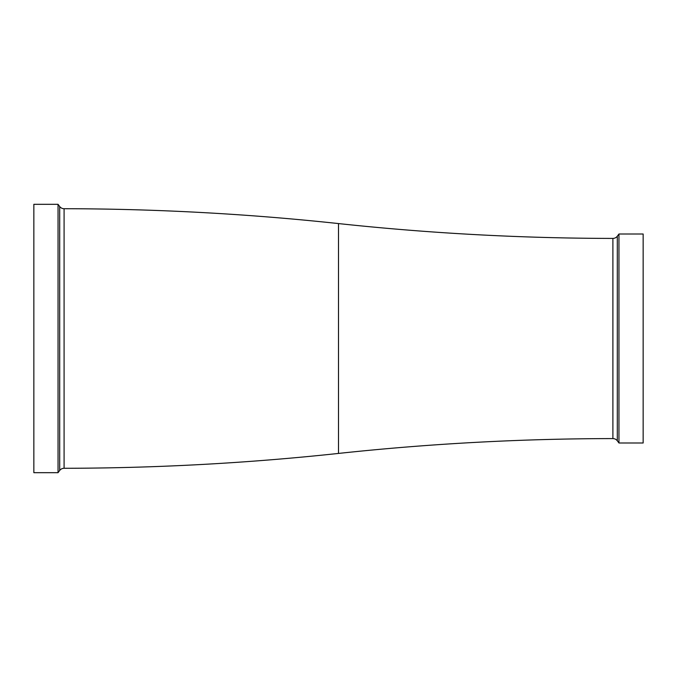 <?xml version="1.0" encoding="UTF-8"?>
<svg xmlns="http://www.w3.org/2000/svg" width="677" height="677" viewBox="0 0 677 677"><rect width="100%" height="100%" fill="white"/><g stroke="black" fill="none" stroke-linecap="round" stroke-linejoin="round"><path stroke-width="1.02" d="M617.306 440.786A5.501 5.501 0 0 0 612.905 438.586A5.501 5.501 0 0 1 612.905 438.586A2594.196 2594.196 0 0 0 338.5 453.429L338.5 223.571A2594.196 2594.196 0 0 0 612.897 238.414A5.501 5.501 0 0 0 617.306 236.214L618.956 234.014L618.956 442.986L617.306 440.786L617.306 236.214M618.956 442.986L643.15 442.986L643.15 234.014L618.956 234.014M338.5 453.429A2594.196 2594.196 0 0 1 64.087 468.281L64.087 208.719A2594.196 2594.196 0 0 1 338.5 223.571M59.694 470.473L59.694 206.527L58.044 204.319L58.044 472.681L59.694 470.473A5.501 5.501 0 0 1 64.087 468.281M59.694 206.527A5.501 5.501 0 0 0 64.087 208.719M58.044 204.319L33.85 204.319L33.85 472.681L58.044 472.681M612.897 438.586L612.897 238.414"/></g></svg>
